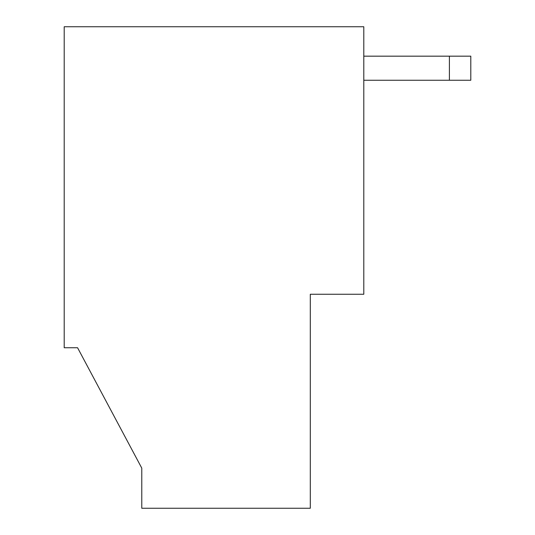 <?xml version="1.0" encoding="UTF-8"?>
<svg xmlns="http://www.w3.org/2000/svg" width="535" height="535" viewBox="0 0 535 535"><rect width="100%" height="100%" fill="white"/><g stroke="black" fill="none" stroke-linecap="round" stroke-linejoin="round"><path stroke-width="0.8" d="M64.2 347.75L64.2 26.75L363.8 26.75L64.2 26.75L64.2 347.75L77.575 347.75L141.775 468.125L141.775 508.25L310.3 508.25L141.775 508.25L141.775 468.125L77.575 347.75L64.2 347.75M310.3 508.25L310.3 294.25L363.8 294.25L363.8 26.75L363.8 294.25L310.3 294.25L310.3 508.25M470.8 80.25L363.8 80.25L470.8 80.25L470.8 56.175L449.4 56.175L449.4 80.25L449.4 56.175L363.8 56.175L470.8 56.175L470.8 80.25"/></g></svg>

